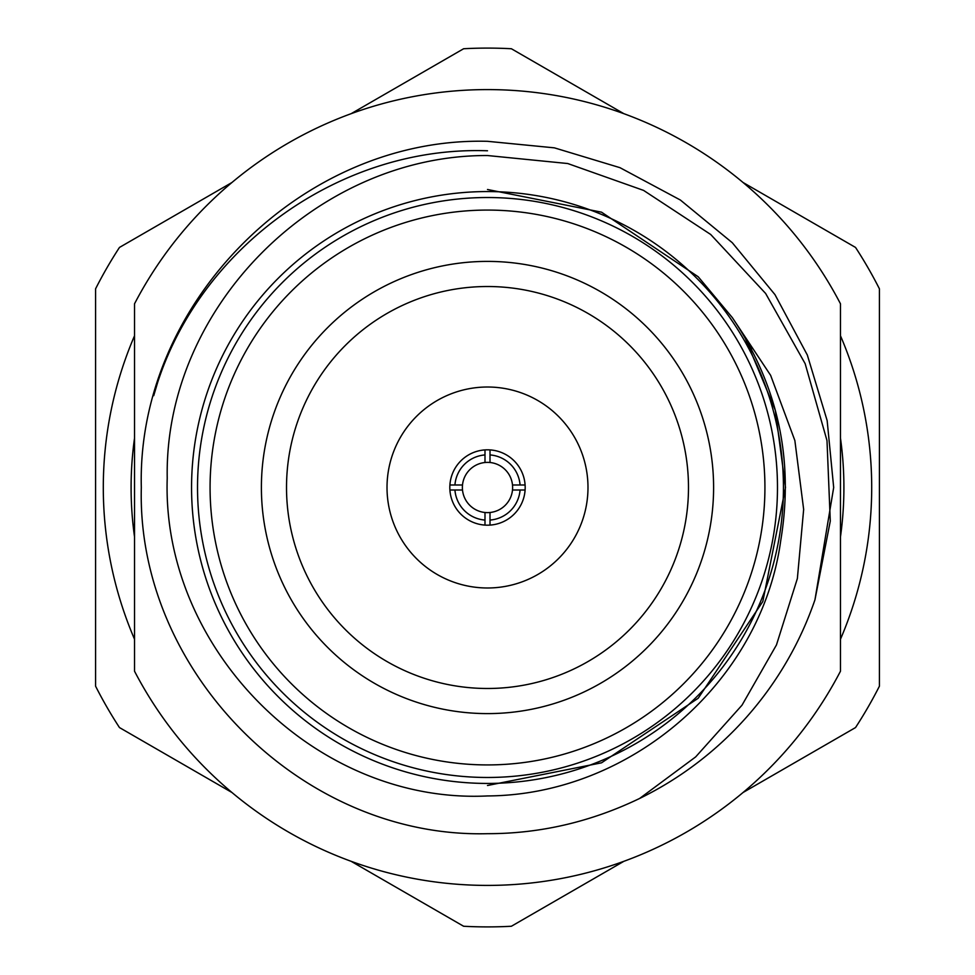 <?xml version="1.0" encoding="UTF-8"?>
<svg xmlns="http://www.w3.org/2000/svg" width="975" height="975" viewBox="0 0 975 975"><rect width="100%" height="100%" fill="white"/><g stroke="black" fill="none" stroke-linecap="round" stroke-linejoin="round"><path stroke-width="1.46" d="M134.526 536.835A356.411 356.411 0 0 1 134.526 438.165M840.474 438.165A356.411 356.411 0 0 1 840.474 536.835M840.474 639.222A384.199 384.199 0 0 0 840.474 335.778M134.526 335.778A384.199 384.199 0 0 0 134.526 639.222M743.096 182.52L855.526 247.431A439.396 439.396 0 0 1 879.413 288.819L879.413 686.181A439.396 439.396 0 0 1 855.526 727.569L747.545 789.908M351.171 113.661L463.612 48.75A439.396 439.396 0 0 1 511.388 48.75L623.829 113.661M231.904 792.48L119.474 727.569A439.396 439.396 0 0 1 95.587 686.181L95.587 288.819A439.396 439.396 0 0 1 119.474 247.431L231.904 182.52M484.989 462.503A25.118 25.118 0 0 0 462.503 484.989L449.902 484.989A37.684 37.684 0 0 1 484.989 449.902L484.989 462.503A25.118 25.118 0 0 1 490.011 462.503L490.011 449.902A37.684 37.684 0 0 0 484.989 449.902M490.011 449.902A37.684 37.684 0 0 1 525.098 484.989L512.497 484.989A25.118 25.118 0 0 0 490.011 462.503M512.497 484.989A25.118 25.118 0 0 1 512.497 490.011L525.098 490.011A37.684 37.684 0 0 0 525.098 484.989M449.902 484.989A37.684 37.684 0 0 0 449.902 490.011L462.503 490.011A25.118 25.118 0 0 1 462.503 484.989M449.902 490.011A37.684 37.684 0 0 0 490.011 525.098A37.684 37.684 0 0 0 525.098 490.011M587.986 487.5A100.486 100.486 0 0 0 487.5 387.014A100.486 100.486 0 0 0 387.014 487.5A100.486 100.486 0 0 0 487.5 587.986A100.486 100.486 0 0 0 587.986 487.5M688.484 487.5A200.984 200.984 0 0 0 487.5 286.516A200.984 200.984 0 0 0 286.516 487.5A200.984 200.984 0 0 0 487.5 688.484A200.984 200.984 0 0 0 688.484 487.5M713.602 487.5A226.103 226.103 0 0 0 487.5 261.397A226.103 226.103 0 0 0 261.397 487.5A226.103 226.103 0 0 0 487.5 713.602A226.103 226.103 0 0 0 713.602 487.5M487.5 197.523A289.977 289.977 0 0 1 777.477 487.5A289.977 289.977 0 0 1 487.5 777.477A289.977 289.977 0 0 1 197.523 487.5A289.977 289.977 0 0 1 487.5 197.523A289.977 289.977 0 0 0 197.523 487.5A289.977 289.977 0 0 0 487.5 777.477M487.5 141.314L554.385 147.847L619.978 167.676L680.379 200.033L732.286 242.714L774.967 294.621L807.324 355.022L827.153 420.615L833.686 487.5L814.954 599.808L833.686 487.5L827.153 420.615L807.324 355.022L774.967 294.621L732.286 242.714L680.379 200.033L619.978 167.676L554.385 147.847L487.5 141.314C302.628 136.476 136.476 302.628 141.314 487.5C136.476 672.372 302.628 838.524 487.5 833.686C302.628 838.524 136.476 672.372 141.314 487.5C136.476 302.628 302.628 136.476 487.5 141.314L554.385 147.847L619.978 167.676L680.379 200.033L732.286 242.714L774.967 294.621L807.324 355.022L827.153 420.615L833.686 487.5L814.954 599.808A346.186 346.186 0 0 1 639.624 798.464C590.631 821.986 539.918 833.723 487.5 833.686C302.628 838.524 136.476 672.372 141.314 487.5C136.476 302.628 302.628 136.476 487.5 141.314L554.385 147.847L619.978 167.676L680.379 200.033L732.286 242.714L774.967 294.621L807.324 355.022L827.153 420.615L833.686 487.5L814.954 599.808L830.286 521.077L826.995 440.615L805.155 363.675L765.643 293.475L710.702 234.488L643.585 190.405L567.73 163.532L487.5 155.537C317.107 154.879 164.068 307.003 167.225 478.128C161.363 649.338 315.912 804.412 487.5 795.941C629.85 795.137 761.292 682.573 780.756 540.467C794.125 459.688 777.977 385.393 732.31 317.594L770.64 375.363L794.869 440.566L803.656 509.425L797.367 578.541L776.466 644.926L742.036 705.144L695.675 756.892L639.624 798.464M153.709 395.692L157.67 382.383C202.507 244.786 342.091 145.58 487.5 150.784M487.5 783.437A295.937 295.937 0 0 0 783.437 487.5A295.937 295.937 0 0 0 487.5 191.563A295.937 295.937 0 0 0 191.563 487.5A295.937 295.937 0 0 0 487.5 783.437M134.526 671.202A397.922 397.922 0 0 0 840.474 671.202L840.474 303.798A397.922 397.922 0 0 0 134.526 303.798L134.526 671.202M462.503 490.011A25.118 25.118 0 0 0 484.989 512.497L484.989 525.098M484.989 520.065A32.663 32.663 0 0 1 454.935 490.011M520.065 490.011A32.663 32.663 0 0 1 490.011 520.065L490.011 512.497A25.118 25.118 0 0 0 512.497 490.011M490.011 525.098L490.011 520.065M454.935 484.989A32.663 32.663 0 0 1 484.989 454.935M487.5 189.503L601.538 212.184L698.222 276.778L732.31 317.594L698.222 276.778L601.538 212.184L487.5 189.503L601.538 212.184L698.222 276.778L732.31 317.594M744.778 337.131L775.308 410.256L785.497 487.5L762.816 601.538L698.222 698.222L601.538 762.816L487.5 785.497L601.538 762.816L698.222 698.222L762.816 601.538L785.497 487.5L775.308 410.256L744.778 337.131L751.579 349.416M490.011 512.497A25.118 25.118 0 0 1 484.989 512.497M490.011 454.935A32.663 32.663 0 0 1 520.065 484.989M119.474 247.431L227.455 185.092M511.388 48.75L619.369 111.089M623.829 861.339L511.388 926.25A439.396 439.396 0 0 1 463.612 926.25L355.631 863.911M855.526 727.569L743.096 792.48M463.612 926.25L351.171 861.339M487.5 764.924A277.424 277.424 0 0 0 764.924 487.5A277.424 277.424 0 0 0 487.5 210.076A277.424 277.424 0 0 0 210.076 487.5A277.424 277.424 0 0 0 487.5 764.924"/></g></svg>
